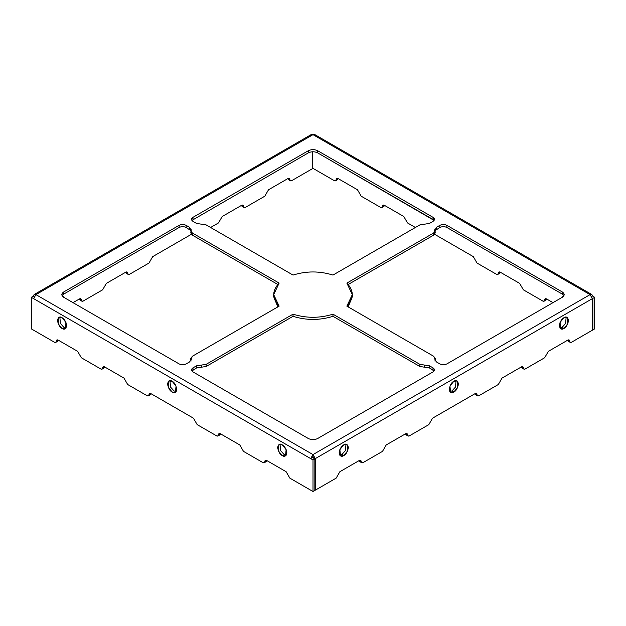<?xml version="1.0" encoding="UTF-8"?>
<svg xmlns="http://www.w3.org/2000/svg" width="626" height="626" viewBox="0 0 626 626"><rect width="100%" height="100%" fill="white"/><g stroke="black" fill="none" stroke-linecap="round" stroke-linejoin="round"><path stroke-width="0.94" d="M196.517 367.971L191.9 370.968L196.517 367.971L196.517 365.834L206.142 364.34L293.031 314.174C306.341 318.329 319.659 318.329 332.969 314.174L419.858 364.34L429.483 365.834L433.004 367.861C434.898 369.223 434.898 370.576 433.004 371.93L317.632 438.536C314.542 439.976 311.458 439.976 308.368 438.536L192.996 371.93C191.102 370.576 191.102 369.223 192.996 367.861L196.517 365.834L192.996 367.861L192.996 370.005L192.996 367.861L191.54 369.896L192.996 371.93L308.368 438.536C311.458 439.976 314.542 439.976 317.632 438.536L433.004 371.93L434.46 369.896L433.004 367.861L429.483 365.834L429.483 367.971L419.858 366.484L332.969 316.318C319.659 320.465 306.341 320.465 293.031 316.318L206.142 366.484L196.517 367.971L201.329 367.227L201.329 365.091L196.517 365.834L196.517 367.971M434.1 370.968L429.483 367.971L433.004 370.005L433.004 367.861L433.004 370.005L434.1 370.968M434.874 229.406L433.755 232.927L433.755 235.071L348.173 284.486L433.755 235.071L435.047 232.293L433.755 235.071L433.755 232.927L346.867 283.093L352.313 294.627L346.867 306.153L433.755 356.319L435.047 359.097L435.047 361.233L435.047 359.097L436.338 361.875L439.859 363.902C442.206 365.005 444.554 365.005 446.901 363.902L562.265 297.295L564.19 294.627L562.265 291.951L562.265 294.087L562.265 291.951L446.901 225.344L446.901 227.481L562.265 294.087L563.916 295.691L562.265 294.087L446.901 227.481C444.554 226.385 442.206 226.385 439.859 227.481L435.18 230.556L439.859 227.481L439.859 225.344C442.206 224.249 444.554 224.249 446.901 225.344L562.265 291.951C564.769 293.735 564.769 295.519 562.265 297.295L446.901 363.902C444.554 365.005 442.206 365.005 439.859 363.902L436.338 361.875L433.755 356.319L346.867 306.153C354.058 298.469 354.058 290.785 346.867 283.093L433.755 232.927L436.338 227.371L439.859 225.344L436.338 227.371L436.338 229.515L436.338 227.371L435.047 230.149L435.219 233.036M352.274 295.691L348.173 306.904L352.313 296.763L352.313 294.627M435.047 359.747L435.219 358.354L434.874 359.84M191.126 359.84L192.245 356.319L279.133 306.153L273.687 294.627L279.133 283.093L192.245 232.927L189.662 227.371L189.662 229.515L189.662 227.371L186.141 225.344L186.141 227.481L190.82 230.556L186.141 227.481C183.794 226.385 181.446 226.385 179.099 227.481L179.099 225.344L63.735 291.951L61.81 294.627L63.735 297.295L179.099 363.902C181.446 365.005 183.794 365.005 186.141 363.902L189.662 361.875L190.953 359.097L189.662 361.875L186.141 363.902C183.794 365.005 181.446 365.005 179.099 363.902L63.735 297.295C61.231 295.519 61.231 293.735 63.735 291.951L179.099 225.344C181.446 224.249 183.794 224.249 186.141 225.344L189.662 227.371L192.245 232.927L279.133 283.093C271.942 290.785 271.942 298.469 279.133 306.153L192.245 356.319L190.953 359.097L190.781 358.354L190.953 359.747M273.687 294.627L273.687 296.763L277.827 306.904L273.726 295.691M277.827 284.486L192.245 235.071L190.953 232.293L192.245 235.071L277.827 284.486M179.099 227.481L63.735 294.087L62.084 295.691L63.735 294.087L179.099 227.481C181.446 226.385 183.794 226.385 186.141 227.481L186.141 225.344C183.794 224.249 181.446 224.249 179.099 225.344L179.099 227.481M434.1 220.422L317.632 152.854C314.542 151.406 311.458 151.406 308.368 152.854L191.9 220.422L308.368 152.854L308.368 150.709C311.458 149.27 314.542 149.27 317.632 150.709L433.004 217.316C434.898 218.67 434.898 220.031 433.004 221.385L429.483 223.419L419.858 224.906L332.969 275.072C319.659 270.917 306.341 270.917 293.031 275.072L206.142 224.906L196.517 223.419L192.996 221.385C191.102 220.031 191.102 218.67 192.996 217.316L308.368 150.709L192.996 217.316L192.996 219.46L192.996 217.316L191.54 219.35L192.996 221.385L196.517 223.419L206.142 224.906L293.031 275.072C306.341 270.917 319.659 270.917 332.969 275.072L419.858 224.906L429.483 223.419L433.004 221.385L434.46 219.35L433.004 217.316L317.632 150.709L317.632 152.854L433.004 219.46L433.004 217.316L433.004 219.46L434.1 220.422M591.703 294.463L592.384 295.965L591.703 296.356L592.384 295.965C592.235 294.431 591.46 293.985 590.068 294.627L591.703 294.463L314.635 134.496L313 134.66L35.932 294.627L313 454.586L590.068 294.627L313 134.66C314.401 134.027 315.168 134.473 315.316 135.999M192.245 232.927L192.245 235.071L192.245 232.927M206.142 364.34L206.142 366.484L293.031 316.318L293.031 314.174L206.142 364.34L201.329 365.091L201.329 367.227L206.142 366.484L206.142 364.34M419.858 366.484L419.858 364.34L332.969 314.174L332.969 316.318L419.858 366.484L429.483 367.971L429.483 365.834L424.671 365.091L424.671 367.227L424.671 365.091L419.858 364.34L419.858 366.484M262.959 462.614L243.498 451.377L262.959 462.614C264.078 463.123 264.696 462.763 264.814 461.542C264.931 460.321 265.549 459.961 266.668 460.47L266.668 460.47C266.551 461.691 265.933 462.051 264.814 461.542L264.274 462.739L262.959 462.614M216.627 435.86L197.167 424.624L216.627 435.86C217.746 436.369 218.364 436.017 218.482 434.796C218.599 433.568 219.217 433.215 220.336 433.724L220.336 433.724C220.219 434.945 219.601 435.305 218.482 434.796L220.336 433.724L239.797 444.961L243.498 451.377L239.797 444.961L220.336 433.724L219.022 433.591L217.942 435.993L216.627 435.86M542.805 301.043L523.352 289.807L542.805 301.043C543.924 301.552 544.542 301.2 544.659 299.971C544.777 298.751 545.395 298.399 546.514 298.907L553.001 302.648L546.514 298.907C546.396 300.128 545.778 300.48 544.659 299.971L544.119 301.176L542.805 301.043M496.473 274.298L477.02 263.061L496.473 274.298C497.592 274.806 498.21 274.446 498.327 273.226C498.445 272.005 499.063 271.645 500.182 272.154L519.643 283.39L523.352 289.807L519.643 283.39L500.182 272.154C500.064 273.374 499.446 273.734 498.327 273.226L500.182 272.154L498.875 272.028L497.787 274.423L496.473 274.298M434.679 234.335L473.311 256.637L477.02 263.061L473.311 256.637L434.679 234.335M592.384 329.667L592.845 329.933L592.845 298.367L592.337 298.078L592.845 298.367L592.845 329.933L592.384 329.667M312.538 168.097L334.315 180.671C335.434 181.18 336.045 180.82 336.17 179.599C336.287 178.379 336.905 178.019 338.017 178.527L357.477 189.764L361.186 196.188L380.647 207.417C381.766 207.926 382.384 207.574 382.502 206.353C382.619 205.125 383.237 204.772 384.348 205.281L403.809 216.518L407.518 222.934L415.39 227.481L407.518 222.934L403.809 216.518L384.348 205.281C384.231 206.502 383.613 206.862 382.502 206.353L381.954 207.55L380.647 207.417L361.186 196.188L357.477 189.764L338.017 178.527C337.899 179.756 337.281 180.108 336.17 179.599L335.622 180.797L334.315 180.671L312.538 168.097M148.44 395.867L150.295 394.795L150.835 393.597C150.717 394.818 150.099 395.178 148.98 394.67C149.105 393.449 149.716 393.089 150.835 393.597L193.465 418.207L197.167 424.624L193.465 418.207L150.835 393.597L149.528 393.464L148.98 394.67L150.835 393.597L148.98 394.67L148.44 395.867L147.133 395.742C148.245 396.25 148.863 395.89 148.98 394.67M102.108 369.121L103.963 368.049L104.503 366.852C104.386 368.072 103.767 368.424 102.648 367.916C102.766 366.695 103.384 366.335 104.503 366.852L123.964 378.081L127.673 384.505L147.133 395.742L127.673 384.505L123.964 378.081L104.503 366.852L102.648 367.916L102.108 369.121L100.802 368.988C101.913 369.496 102.531 369.144 102.648 367.916L104.503 366.852L103.196 366.719L102.648 367.916M55.777 342.367L57.631 341.295L58.171 340.098C58.054 341.319 57.436 341.679 56.317 341.17C56.434 339.949 57.052 339.589 58.171 340.098L77.632 351.335L81.341 357.751L100.802 368.988L81.341 357.751L77.632 351.335L58.171 340.098L56.317 341.17L55.777 342.367L54.47 342.242C55.581 342.751 56.199 342.391 56.317 341.17L58.171 340.098L56.864 339.965L56.317 341.17M33.155 296.231L34.078 296.763L33.155 296.231L31.3 297.295L31.3 328.861L54.47 342.242L31.3 328.861L31.3 297.295L33.155 296.231M312.538 457.528L314.855 458.866L314.855 490.432L313 491.504L313 459.938L31.3 297.295L33.616 298.633L35.932 294.627L33.616 298.633L310.684 458.6L313 456.73L313 454.586L310.684 458.6L313 454.586L35.932 294.627C34.54 293.985 33.765 294.431 33.616 295.965L34.297 294.463L35.932 294.627L313 134.66L590.068 294.627L592.384 298.633L315.316 458.6L315.316 490.166L336.17 478.123L339.871 471.707L359.332 460.47C360.451 459.961 361.069 460.321 361.186 461.542C361.304 462.763 361.922 463.123 363.041 462.614L382.502 451.377L386.203 444.961L405.664 433.724C406.783 433.215 407.401 433.568 407.518 434.796C407.636 436.017 408.254 436.369 409.373 435.86L428.833 424.624L432.535 418.207L475.165 393.597C476.284 393.089 476.895 393.449 477.02 394.67C477.137 395.89 477.755 396.25 478.867 395.742L498.327 384.505L502.036 378.081L521.497 366.852C522.616 366.335 523.234 366.695 523.352 367.916C523.469 369.144 524.087 369.496 525.198 368.988L544.659 357.751L548.368 351.335L567.829 340.098C568.948 339.589 569.566 339.949 569.683 341.17C569.801 342.391 570.419 342.751 571.53 342.242L592.384 330.199L592.384 298.633L592.384 330.199L571.53 342.242L570.223 342.367L569.683 341.17C568.564 341.679 567.946 341.319 567.829 340.098L548.368 351.335L544.659 357.751L525.198 368.988L523.892 369.121L523.352 367.916C522.233 368.424 521.615 368.072 521.497 366.852L502.036 378.081L498.327 384.505L478.867 395.742L477.56 395.867L477.02 394.67C475.901 395.178 475.283 394.818 475.165 393.597L432.535 418.207L428.833 424.624L409.373 435.86L408.058 435.993L407.518 434.796C406.399 435.305 405.781 434.945 405.664 433.724L386.203 444.961L382.502 451.377L363.041 462.614L361.726 462.739L361.186 461.542C360.067 462.051 359.449 461.691 359.332 460.47L339.871 471.707L336.17 478.123L315.316 490.166L314.855 489.9L315.316 490.166L315.316 458.6L313 454.586L313 456.73L310.684 458.6L313 459.938L314.855 458.866L312.538 457.528M280.018 444.225L280.589 450.61L284.087 454.476L286.301 455.11L284.087 454.476L280.589 450.61L280.018 444.225M169.936 380.663L170.499 387.048L174.005 390.921L176.219 391.547L174.005 390.921L170.499 387.048L169.936 380.663M59.846 317.108L60.417 323.493L63.915 327.367L66.137 327.993L63.915 327.367L60.417 323.493L59.846 317.108M592.384 295.965L594.7 297.295L594.7 328.861L592.845 329.933L594.7 328.861L594.7 297.295L592.845 298.367L594.7 297.295L592.384 295.965M264.274 462.739L266.128 461.675L266.668 460.47L286.129 471.707L289.83 478.123L313 491.504L289.83 478.123L286.129 471.707L266.668 460.47L264.814 461.542L266.668 460.47L265.354 460.345L264.814 461.542M282.232 444.851C284.423 445.814 285.972 448.482 286.872 452.872C285.972 456.229 284.423 457.121 282.232 455.548C280.041 454.586 278.5 451.917 277.6 447.527C278.5 444.17 280.041 443.278 282.232 444.851L278.961 444.523L278.335 450.837L282.232 455.548L285.511 455.877L286.137 449.562L282.232 444.851M172.15 381.289C174.341 382.251 175.883 384.927 176.782 389.317C175.883 392.666 174.341 393.558 172.15 391.993C169.959 391.031 168.417 388.355 167.518 383.965C168.417 380.616 169.959 379.724 172.15 381.289L168.871 380.968L168.245 387.275L172.15 391.993L175.429 392.314L176.055 386.007L172.15 381.289M62.068 317.734C64.259 318.697 65.8 321.373 66.7 325.763C65.8 329.112 64.259 330.004 62.068 328.439C59.877 327.476 58.328 324.8 57.428 320.41C58.328 317.061 59.877 316.169 62.068 317.734L58.789 317.413L58.163 323.72L62.068 328.439L65.339 328.76L65.965 322.453L62.068 317.734M127.673 273.226L127.125 272.028L125.818 272.154L127.673 273.226C126.554 273.734 125.936 273.374 125.818 272.154L125.818 272.154C126.937 271.645 127.555 272.005 127.673 273.226C127.79 274.446 128.408 274.806 129.527 274.298L148.98 263.061L152.689 256.637L191.321 234.335L152.689 256.637L148.98 263.061L129.527 274.298L128.213 274.423L127.673 273.226L125.818 272.154L106.357 283.39L125.818 272.154L126.358 273.351L128.213 274.423M81.341 299.971L80.793 298.774L79.486 298.907L81.341 299.971C80.222 300.48 79.604 300.128 79.486 298.907L79.486 298.907C80.605 298.399 81.224 298.751 81.341 299.971C81.458 301.2 82.076 301.552 83.195 301.043L102.648 289.807L106.357 283.39L102.648 289.807L83.195 301.043L81.881 301.176L81.341 299.971L79.486 298.907L72.999 302.648L79.486 298.907L80.026 300.104L81.881 301.176M289.83 179.599L289.29 178.402L287.983 178.527L289.83 179.599C288.719 180.108 288.101 179.756 287.983 178.527L287.983 178.527C289.095 178.019 289.713 178.379 289.83 179.599C289.955 180.82 290.566 181.18 291.685 180.671L312.538 168.637L312.538 151.75L312.538 168.637L291.685 180.671L290.378 180.797L289.83 179.599L287.983 178.527L268.523 189.764L287.983 178.527L288.523 179.732L290.378 180.797M243.498 206.353L242.958 205.148L241.652 205.281L243.498 206.353C242.387 206.862 241.769 206.502 241.652 205.281L241.652 205.281C242.763 204.772 243.381 205.125 243.498 206.353C243.616 207.574 244.234 207.926 245.353 207.417L264.814 196.188L268.523 189.764L264.814 196.188L245.353 207.417L244.046 207.55L243.498 206.353L241.652 205.281L222.191 216.518L241.652 205.281L242.192 206.478L244.046 207.55M210.61 227.481L218.482 222.934L222.191 216.518L218.482 222.934L210.61 227.481M343.768 455.548C341.577 457.121 340.028 456.229 339.128 452.872C340.028 448.482 341.577 445.814 343.768 444.851C345.959 443.278 347.5 444.17 348.4 447.527C347.5 451.917 345.959 454.586 343.768 455.548L347.665 450.837L347.039 444.523L343.768 444.851L339.863 449.562L340.489 455.877L343.768 455.548L341.913 454.476L345.411 450.61L345.982 444.225L345.411 450.61L341.913 454.476L339.699 455.11L341.913 454.476L343.768 455.548M453.85 391.993C451.659 393.558 450.117 392.666 449.218 389.317C450.117 384.927 451.659 382.251 453.85 381.289C456.041 379.724 457.583 380.616 458.482 383.965C457.583 388.355 456.041 391.031 453.85 391.993L457.755 387.275L457.129 380.968L453.85 381.289L449.945 386.007L450.571 392.314L453.85 391.993L451.995 390.921L455.501 387.048L456.064 380.663L455.501 387.048L451.995 390.921L449.781 391.547L451.995 390.921L453.85 391.993M563.932 328.439C561.741 330.004 560.2 329.112 559.3 325.763C560.2 321.373 561.741 318.697 563.932 317.734C566.123 316.169 567.672 317.061 568.572 320.41C567.672 324.8 566.123 327.476 563.932 328.439L567.837 323.72L567.211 317.413L563.932 317.734L560.035 322.453L560.661 328.76L563.932 328.439L562.085 327.367L565.583 323.493L566.154 317.108L565.583 323.493L562.085 327.367L559.863 327.993L562.085 327.367L563.932 328.439M313.462 458.068L313.462 457.528L313.462 458.068M310.684 135.999C310.832 134.473 311.599 134.027 313 134.66L311.365 134.496L34.297 294.463M313 456.73L313.462 457.528L313 456.73M313 454.586L315.316 458.6L592.384 298.633L590.068 294.627L313 454.586M314.855 490.432L314.855 458.866L313 459.938L313 491.504L314.855 490.432M477.02 394.67L476.472 393.464L475.165 393.597L477.02 394.67L475.165 393.597L475.705 394.795L477.56 395.867M361.186 461.542L360.646 460.345L359.332 460.47L361.186 461.542L359.332 460.47L359.872 461.675L361.726 462.739M407.518 434.796L406.978 433.591L405.664 433.724L407.518 434.796L405.664 433.724L406.204 434.921L408.058 435.993M523.352 367.916L522.804 366.719L521.497 366.852L523.352 367.916L521.497 366.852L522.037 368.049L523.892 369.121M569.683 341.17L569.136 339.965L567.829 340.098L569.683 341.17L567.829 340.098L568.369 341.295L570.223 342.367M217.942 435.993L219.796 434.921L220.336 433.724L218.482 434.796M544.119 301.176L545.974 300.104L546.514 298.907L544.659 299.971L546.514 298.907L545.207 298.774L544.659 299.971M497.787 274.423L499.642 273.351L500.182 272.154L498.327 273.226M381.954 207.55L383.808 206.478L384.348 205.281L382.502 206.353L384.348 205.281L383.042 205.148L382.502 206.353M335.622 180.797L337.477 179.732L338.017 178.527L336.17 179.599L338.017 178.527L336.71 178.402L336.17 179.599M63.735 291.951L63.735 294.087L63.735 291.951M293.031 314.174L293.031 316.318C306.341 320.465 319.659 320.465 332.969 316.318L332.969 314.174C319.659 318.329 306.341 318.329 293.031 314.174M190.781 233.036L191.126 229.413M439.859 227.481C442.206 226.385 444.554 226.385 446.901 227.481L446.901 225.344C444.554 224.249 442.206 224.249 439.859 225.344L439.859 227.481M190.953 359.097L190.953 361.233L190.953 359.097M308.368 152.854C311.458 151.406 314.542 151.406 317.632 152.854L317.632 150.709C314.542 149.27 311.458 149.27 308.368 150.709L308.368 152.854"/></g></svg>
